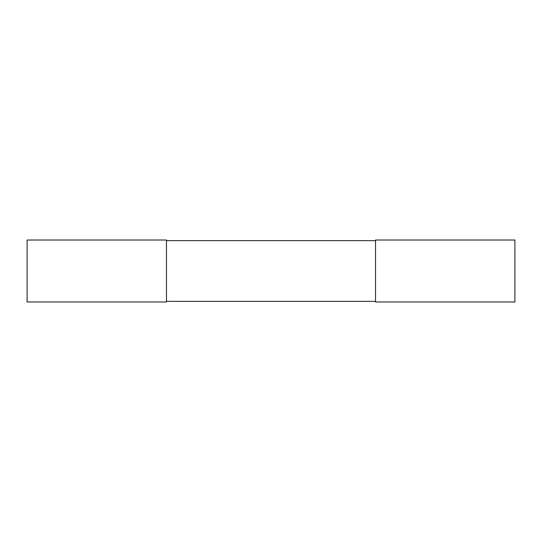 <?xml version="1.0" encoding="UTF-8"?>
<svg xmlns="http://www.w3.org/2000/svg" width="542" height="542" viewBox="0 0 542 542"><rect width="100%" height="100%" fill="white"/><g stroke="black" fill="none" stroke-linecap="round" stroke-linejoin="round"><path stroke-width="0.81" d="M27.1 240.031L27.1 301.969L166.469 301.969L166.469 240.031L27.1 240.031M375.531 240.031L375.531 301.969L514.9 301.969L514.9 240.031L375.531 240.031M166.469 240.648L375.531 240.648M166.469 301.352L375.531 301.352"/></g></svg>
